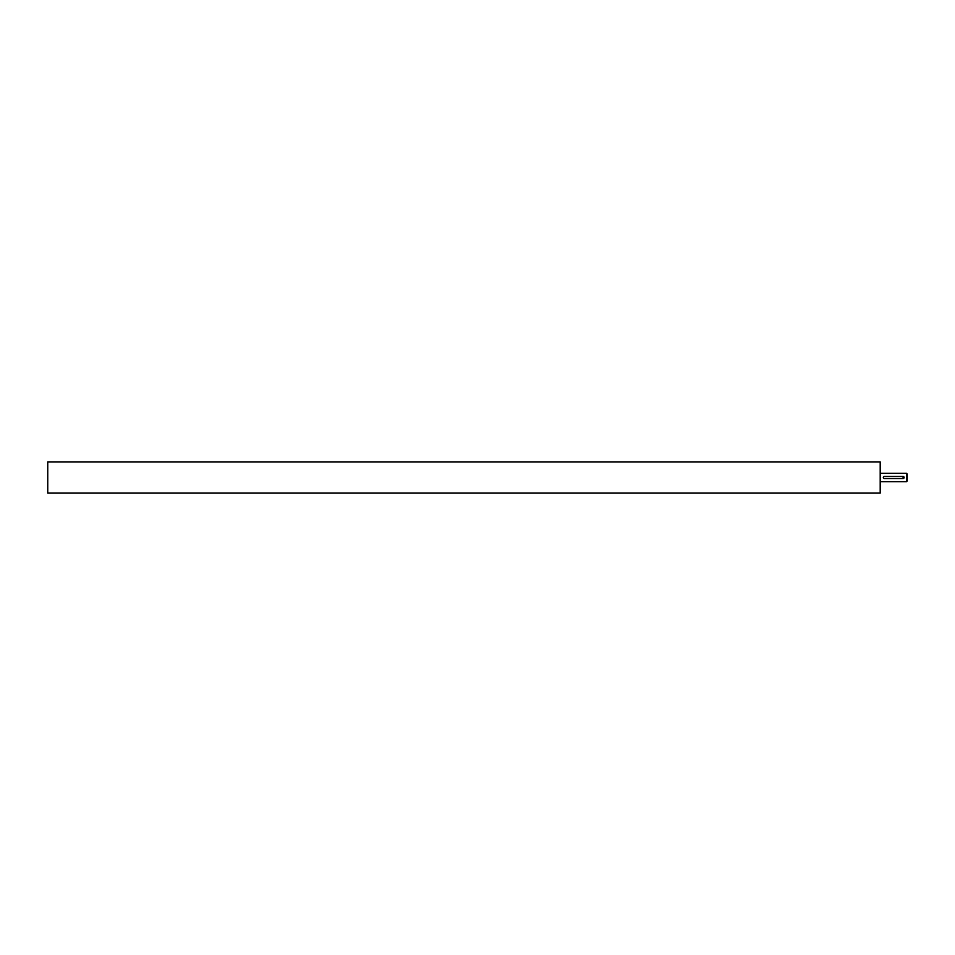 <?xml version="1.0" encoding="UTF-8"?>
<svg xmlns="http://www.w3.org/2000/svg" width="955" height="955" viewBox="0 0 955 955"><rect width="100%" height="100%" fill="white"/><g stroke="black" fill="none" stroke-linecap="round" stroke-linejoin="round"><path stroke-width="1.43" d="M880.2 461.886L880.2 493.114L47.75 493.114L47.75 461.886L880.2 461.886M906.51 481.666L906.51 473.334L907.25 474.074L907.25 480.926L906.51 481.666L880.2 481.666M906.51 473.334L880.2 473.334M883.315 477.5L883.626 478.24M903.084 478.539L903.084 476.461L884.354 476.461A1.039 1.039 0 0 0 883.315 477.5A1.039 1.039 0 0 0 884.354 478.539L903.084 478.539A1.039 1.039 0 0 0 904.122 477.5A1.039 1.039 0 0 0 903.084 476.461"/></g></svg>
